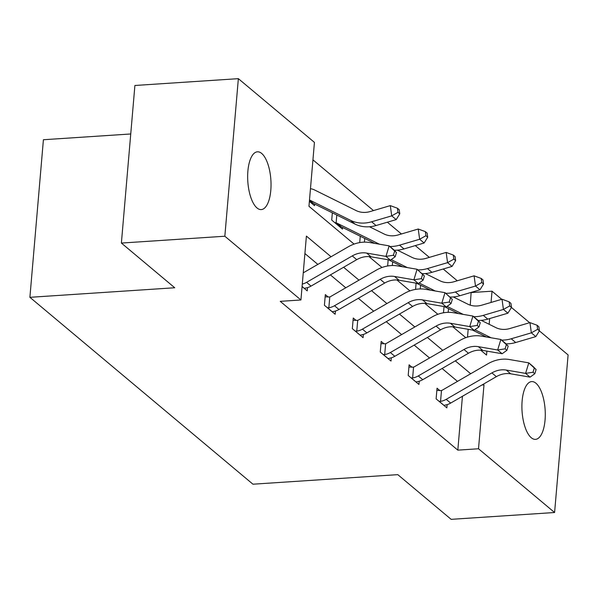 <?xml version="1.0" encoding="UTF-8"?>
<svg xmlns="http://www.w3.org/2000/svg" width="598" height="598" viewBox="0 0 598 598"><rect width="100%" height="100%" fill="white"/><g stroke="black" fill="none" stroke-linecap="round" stroke-linejoin="round"><path stroke-width="0.9" d="M531.263 437.736A28.951 11.564 -93.8 0 1 521.905 405.982A28.951 11.564 -93.8 0 1 531.689 381.591A28.951 11.564 -93.8 0 1 535.935 383.221A28.951 11.564 -93.8 0 1 545.286 414.975A28.951 11.564 -93.8 0 1 535.502 439.366A28.951 11.564 -93.8 0 1 531.263 437.736M257.005 207.954A28.951 11.564 -93.8 0 1 247.654 176.201A28.951 11.564 -93.8 0 1 257.439 151.81A28.951 11.564 -93.8 0 1 261.685 153.439A28.951 11.564 -93.8 0 1 271.036 185.186A28.951 11.564 -93.8 0 1 261.251 209.584A28.951 11.564 -93.8 0 1 257.005 207.954M130.738 133.974L43.407 139.738L29.9 297.318L252.954 484.201L397.79 474.648L451.139 519.341L554.593 512.516L478.512 448.769L483.984 384.888L483.229 384.252M29.9 297.318L174.736 287.758L121.387 243.065L134.901 85.484L238.355 78.659L314.436 142.399L308.957 206.288L354.076 244.089M470.245 305.152L471.142 292.4M457.268 280.776L443.215 269.003M429.342 257.379L415.289 245.606M401.415 233.975L387.362 222.202M373.488 210.578L312.941 159.853M471.329 292.557L492.019 291.189L501.707 299.306M511.454 307.477L529.634 322.703M539.381 330.873L568.1 354.935L554.593 512.516M467.509 337.115L468.174 329.304M309.375 201.376L314.533 205.69L314.668 204.068M332.339 212.836L331.718 220.086L342.46 229.086L342.594 227.472M359.719 242.594L360.265 236.232M387.646 265.99L388.177 259.764M415.573 289.387L416.103 283.16M443.499 312.784L444.03 306.557M331.06 256.759L306.4 236.098L300.929 299.979L280.238 301.347L457.821 450.137L462.433 396.287M457.485 381.382L442.101 368.495M429.558 357.985L414.175 345.098M401.632 334.588L386.248 321.694M373.705 311.192L358.322 298.297M345.779 287.795L330.395 274.901M317.852 264.391L304.905 253.545M302.08 286.554L307.23 290.867L307.507 287.631M328.235 297.057L325.327 294.62L324.415 305.264L335.157 314.264L335.433 311.027M356.161 320.453L353.254 318.016L352.342 328.668L363.083 337.668L363.36 334.424M384.088 343.85L381.18 341.413L380.268 352.065L391.01 361.065L391.286 357.828M412.015 367.247L409.107 364.817L408.195 375.462L418.936 384.462L419.213 381.225M439.941 390.651L437.033 388.214L436.121 398.859L446.863 407.858L447.14 404.622M121.387 243.065L224.841 236.232L238.355 78.659M457.821 450.137L478.512 448.769M300.929 299.979L224.841 236.232M470.693 373.75L455.302 360.856M442.767 350.346L427.376 337.459M414.84 326.949L399.449 314.062M386.913 303.552L371.522 290.665M358.987 280.156L343.596 267.261M480.695 350.174L486.54 355.077L486.884 351.116M489.179 324.303L489.672 318.57M491.055 302.446L492.019 291.189M368.988 256.587L382.002 267.485M396.915 279.984L409.929 290.89M424.842 303.38L437.856 314.286M452.768 326.777L465.782 337.683M481.898 385.022L483.984 384.888M304.322 288.43L305.399 288.101A15.832 13.56 -50 0 0 311.042 286.091L356.744 259.659A22.619 19.368 130 0 1 371.104 256.826L390.434 260.152L385.957 256.4L389.149 245.868L369.818 242.541A33.929 29.055 -50 0 0 348.275 246.795L303.253 272.838M302.289 284.08A15.832 13.56 -50 0 0 306.572 282.346L352.267 255.914A22.619 19.368 130 0 1 366.634 253.074L385.957 256.4L393.394 255.249L395.188 256.751L396.459 252.535L394.673 251.033L393.394 255.249M394.673 251.033L389.149 245.868L393.619 249.613L396.459 252.535M390.434 260.152L395.188 256.751M311.625 203.253L312.679 203.171A4.522 3.872 -50 0 1 313.359 203.417L309.48 200.173M310.467 188.729A15.832 13.56 130 0 1 314.496 189.925L356.154 210.586A22.619 19.368 -50 0 0 370.192 211.55L390.307 205.622L397.423 208.239L397.991 212.335L399.778 213.83L399.217 209.741L397.423 208.239M399.778 213.83L396.197 219.601L376.075 225.528A33.929 29.055 130 0 1 355.018 224.086L313.359 203.417M396.197 219.601L391.72 215.856L371.597 221.783A33.929 29.055 130 0 1 350.548 220.341L309.502 199.979M397.991 212.335L391.72 215.856L390.307 205.622M332.249 311.835L333.325 311.506A15.832 13.56 -50 0 0 338.969 309.487L384.671 283.056A22.619 19.368 130 0 1 399.03 280.223L418.361 283.549L413.883 279.797L417.075 269.264L397.745 265.938A33.929 29.055 -50 0 0 376.202 270.191L330.507 296.623A4.522 3.872 130 0 1 329.775 296.974L328.848 307.753A15.832 13.56 -50 0 0 334.499 305.742L380.193 279.311A22.619 19.368 130 0 1 394.56 276.47L413.883 279.797L421.321 278.646L423.115 280.148L424.386 275.932L422.599 274.437L421.321 278.646M328.848 307.753L327.315 307.701M325.133 296.84L329.775 296.974M422.599 274.437L417.075 269.264L424.386 275.932M418.361 283.549L423.115 280.148M360.175 335.231L361.252 334.902A15.832 13.56 -50 0 0 366.895 332.892L412.598 306.46A22.619 19.368 130 0 1 426.957 303.62L446.287 306.946L441.81 303.193L445.002 292.661L425.671 289.342A33.929 29.055 -50 0 0 404.128 293.596L358.426 320.027A4.522 3.872 130 0 1 357.701 320.371L356.774 331.15A15.832 13.56 -50 0 0 362.425 329.139L408.12 302.708A22.619 19.368 130 0 1 422.487 299.875L441.81 303.193L449.248 302.042L451.042 303.545L452.312 299.329L450.526 297.834L449.248 302.042M356.774 331.15L355.242 331.098M353.059 320.244L357.701 320.371M450.526 297.834L445.002 292.661L452.312 299.329M446.287 306.946L451.042 303.545M379.461 244.201A33.929 29.055 130 0 1 378.474 243.737L336.809 223.069A4.522 3.872 -50 0 0 336.128 222.815L334.618 222.523M339.552 226.657L340.606 226.567A4.522 3.872 -50 0 1 341.286 226.821L336.809 223.069M369.504 226.754L384.08 233.99A22.619 19.368 -50 0 0 398.119 234.947L418.234 229.019L425.35 231.635L425.918 235.732L427.705 237.234L427.144 233.138L425.35 231.635M427.705 237.234L424.124 242.997L404.001 248.925A33.929 29.055 130 0 1 394.224 250.233M424.124 242.997L419.647 239.252L399.524 245.18A33.929 29.055 130 0 1 389.889 246.488M374.662 243.379L341.286 226.821M336.794 215.048L336.128 222.815M425.918 235.732L419.647 239.252L418.234 229.019M397.431 250.151L412.007 257.387A22.619 19.368 -50 0 0 426.045 258.351L446.16 252.423L453.277 255.04L453.845 259.128L455.631 260.631L455.071 256.535L453.277 255.04M455.631 260.631L452.051 266.402L431.928 272.329A33.929 29.055 130 0 1 422.151 273.637M452.051 266.402L447.573 262.649L427.45 268.577A33.929 29.055 130 0 1 417.815 269.885M407.388 267.598A33.929 29.055 130 0 1 406.401 267.134L391.204 259.599M402.589 266.775L388.595 259.831M364.72 238.445L364.406 242.138M453.845 259.128L447.573 262.649L446.16 252.423M388.102 358.628L389.178 358.299A15.832 13.56 -50 0 0 394.822 356.288L440.524 329.857A22.619 19.368 130 0 1 454.884 327.016L474.214 330.343L469.736 326.598L472.928 316.058L453.598 312.739A33.929 29.055 -50 0 0 432.055 316.992L386.353 343.424A4.522 3.872 130 0 1 385.628 343.768L384.701 354.547A15.832 13.56 -50 0 0 390.352 352.536L436.047 326.104A22.619 19.368 130 0 1 450.414 323.271L469.736 326.598L477.174 325.447L478.968 326.942L480.239 322.733L478.452 321.231L477.174 325.447M384.701 354.547L383.169 354.502M380.986 343.641L385.628 343.768M478.452 321.231L472.928 316.058L477.398 319.81L480.239 322.733M474.214 330.343L478.968 326.942M416.029 382.025L417.105 381.696A15.832 13.56 -50 0 0 422.749 379.685L468.451 353.254A22.619 19.368 130 0 1 482.81 350.421L502.141 353.739L497.663 349.994L500.855 339.462L481.525 336.136A33.929 29.055 -50 0 0 459.982 340.389L414.279 366.821A4.522 3.872 130 0 1 413.554 367.165L412.627 377.951A15.832 13.56 -50 0 0 418.271 375.933L463.973 349.501A22.619 19.368 130 0 1 478.34 346.668L497.663 349.994L505.101 348.843L506.895 350.338L508.165 346.13L506.379 344.627L505.101 348.843M412.627 377.951L411.095 377.899M408.912 367.037L413.554 367.165M506.379 344.627L500.855 339.462L505.325 343.207L508.165 346.13M502.141 353.739L506.895 350.338M443.955 405.429L445.032 405.1A15.832 13.56 -50 0 0 450.675 403.082L496.377 376.65A22.619 19.368 130 0 1 510.737 373.817L530.067 377.144L525.59 373.391L528.782 362.859L509.451 359.533A33.929 29.055 -50 0 0 487.908 363.786L442.206 390.217A4.522 3.872 130 0 1 441.481 390.561L440.554 401.348A15.832 13.56 -50 0 0 446.198 399.337L491.9 372.905A22.619 19.368 130 0 1 506.267 370.065L525.59 373.391L533.027 372.24L534.821 373.743L536.092 369.527L534.306 368.024L533.027 372.24M440.554 401.348L439.022 401.295M436.839 390.434L441.481 390.561M534.306 368.024L528.782 362.859L533.252 366.611L536.092 369.527M530.067 377.144L534.821 373.743M425.357 273.555L439.934 280.783A22.619 19.368 -50 0 0 453.972 281.748L474.087 275.82L481.203 278.436L481.771 282.525L483.558 284.028L482.997 279.939L481.203 278.436M483.558 284.028L479.97 289.798L459.855 295.726A33.929 29.055 130 0 1 450.077 297.034M479.97 289.798L475.5 286.046L455.377 291.974A33.929 29.055 130 0 1 445.742 293.289M435.314 290.994A33.929 29.055 130 0 1 434.327 290.531L419.131 282.996M430.515 290.172L416.522 283.235M392.647 261.842L392.333 265.534M481.771 282.525L475.5 286.046L474.087 275.82M453.284 296.952L467.86 304.18A22.619 19.368 -50 0 0 481.898 305.144L502.014 299.217L509.13 301.833L509.698 305.929L511.484 307.424L510.924 303.336L509.13 301.833M511.484 307.424L507.896 313.195L487.781 319.123A33.929 29.055 130 0 1 478.004 320.431M507.896 313.195L503.426 309.443L483.304 315.37A33.929 29.055 130 0 1 473.668 316.686M463.241 314.399A33.929 29.055 130 0 1 462.254 313.928L447.057 306.393M458.442 313.569L444.449 306.632M420.573 285.239L420.259 288.939M509.698 305.929L503.426 309.443L502.014 299.217M481.211 320.349L495.787 327.577A22.619 19.368 -50 0 0 509.825 328.541L529.94 322.614L537.056 325.23L537.624 329.326L539.411 330.821L538.85 326.732L537.056 325.23M539.411 330.821L535.823 336.592L515.708 342.519A33.929 29.055 130 0 1 505.93 343.828M535.823 336.592L531.353 332.847L511.23 338.774A33.929 29.055 130 0 1 501.595 340.083M491.167 337.795A33.929 29.055 130 0 1 490.181 337.332L474.984 329.79M486.368 336.966L472.375 330.029M448.5 308.643L448.186 312.335M537.624 329.326L531.353 332.847L529.94 322.614M302.08 286.479L304.389 288.415M352.267 255.914L356.744 259.659M366.634 253.074L371.104 256.826M306.572 282.346L311.042 286.091M311.693 203.238L309.383 201.302M376.075 225.528L371.597 221.783M355.018 224.086L350.548 220.341M327.412 307.708L332.316 311.812M380.193 279.311L384.671 283.056M394.56 276.47L399.03 280.223M334.499 305.742L338.969 309.487M355.339 331.105L360.243 335.216M408.12 302.708L412.598 306.46M422.487 299.875L426.957 303.62M362.425 329.139L366.895 332.892M339.619 226.635L334.716 222.531M404.001 248.925L399.524 245.18M378.915 244.104L378.474 243.737M431.928 272.329L427.45 268.577M406.842 267.508L406.401 267.134M383.266 354.502L388.169 358.613M436.047 326.104L440.524 329.857M450.414 323.271L454.884 327.016M390.352 352.536L394.822 356.288M411.192 377.906L416.096 382.01M463.973 349.501L468.451 353.254M478.34 346.668L482.81 350.421M418.271 375.933L422.749 379.685M439.119 401.303L444.022 405.407M491.9 372.905L496.377 376.65M506.267 370.065L510.737 373.817M446.198 399.337L450.675 403.082M459.855 295.726L455.377 291.974M434.768 290.905L434.327 290.531M487.781 319.123L483.304 315.37M462.695 314.301L462.254 313.928M515.708 342.519L511.23 338.774M490.622 337.698L490.181 337.332"/></g></svg>
